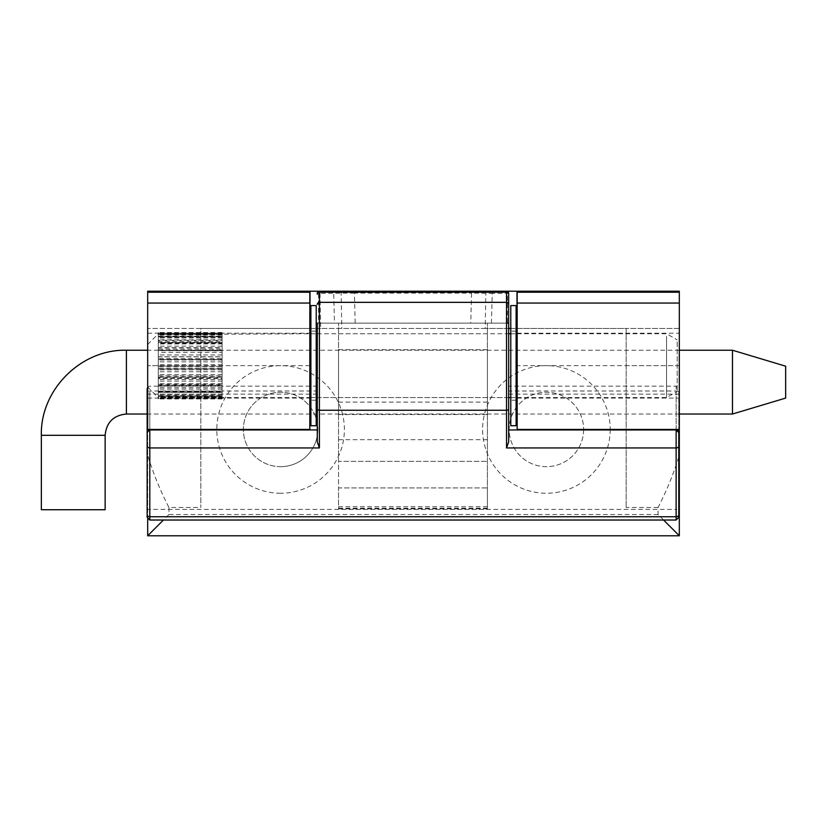 <?xml version="1.0" encoding="UTF-8"?>
<svg xmlns="http://www.w3.org/2000/svg" width="827" height="827" viewBox="0 0 827 827"><rect width="100%" height="100%" fill="white"/><g stroke="black" fill="none" stroke-linecap="round" stroke-linejoin="round"><path stroke-width="0.62" stroke-dasharray="4.13 3.1" d="M517.175 291.218L517.175 328.433L679.318 328.433L679.318 365.648L679.318 328.433L626.153 328.433L626.153 507.489L626.153 328.433L200.847 328.433L200.847 507.489L200.847 328.433L147.682 328.433L147.682 455.212C153.181 473.282 160.262 490.711 168.946 507.489L200.847 507.489M663.574 520.028L658.054 514.508L658.054 507.489C666.459 491.248 673.364 474.398 678.791 456.938M658.054 507.489L626.153 507.489M517.175 328.433L517.175 365.648L679.318 365.648L679.318 429.451L679.318 333.219L679.318 398.087L679.318 365.648L626.153 365.648M517.175 429.451L517.175 365.648M309.825 429.451L309.825 328.433L147.682 328.433L147.682 429.451M485.894 291.218L485.201 328.433L508.667 328.433M510.786 328.433L516.11 328.433M485.201 328.433L320.659 328.433L319.977 291.218M310.89 328.433L316.214 328.433M317.268 328.433L320.659 328.433M309.825 365.648L147.682 365.648L147.682 398.087L147.682 333.219L147.682 365.648L200.847 365.648M309.825 291.218L309.825 328.433M168.946 507.489L168.946 514.508L658.054 514.508M168.946 514.508L163.426 520.028M147.682 518.963L147.682 455.212M583.624 429.451A37.215 37.215 0 0 1 527.802 461.683A37.215 37.215 0 0 1 527.802 397.218A37.215 37.215 0 0 1 583.624 429.451A37.215 37.215 0 0 0 546.409 392.236A37.215 37.215 0 0 0 509.194 429.451A37.215 37.215 0 0 0 546.409 466.666A37.215 37.215 0 0 0 583.624 429.451M317.806 429.451A37.215 37.215 0 0 1 280.591 466.666A37.215 37.215 0 0 1 243.376 429.451A37.215 37.215 0 0 1 280.591 392.236A37.215 37.215 0 0 1 317.806 429.451M147.682 291.218L147.682 535.782L679.318 535.782L679.318 291.218L147.682 291.218M280.591 493.243A63.793 63.793 0 0 1 225.337 397.549A63.793 63.793 0 0 1 335.834 397.549A63.793 63.793 0 0 1 280.591 493.243M610.212 429.451A63.793 63.793 0 0 1 514.508 484.694A63.793 63.793 0 0 1 514.508 374.197A63.793 63.793 0 0 1 610.212 429.451M280.591 466.666A37.215 37.215 0 0 0 312.823 410.843A37.215 37.215 0 0 0 248.358 410.843A37.215 37.215 0 0 0 280.591 466.666M316.214 377.143L316.214 331.1L316.214 377.143M310.89 377.143L310.89 331.1L310.89 377.143M316.214 425.729L316.214 305.577M310.89 425.729L310.89 305.577M516.11 335.483L516.11 400.206L516.11 335.483M510.786 335.483L510.786 400.206L510.786 335.483M516.11 425.729L516.11 305.577M510.786 425.729L510.786 305.577M354.38 291.218L490.173 291.218A2.13 2.067 -90 0 1 492.241 293.347L508.667 293.347A2.13 2.13 0 0 0 506.537 291.218L505.328 291.218A2.13 2.067 -90 0 1 507.396 293.347L507.396 323.119L334.48 323.119L333.705 293.347A2.13 2.067 -90 0 1 335.762 291.218L354.38 291.218L354.38 293.13L318.54 293.347L318.54 323.119L317.268 323.119L338.543 323.119L338.543 461.352L487.403 461.352L338.543 461.352L338.543 487.93L487.403 487.93L487.403 323.119L487.403 508.223L338.543 508.223L338.543 323.119L508.667 323.119M491.455 323.119L492.241 293.347L471.555 293.13L470.77 323.119M319.398 291.218A2.13 2.13 0 0 0 317.268 293.347L318.54 293.347A2.13 2.067 -90 0 1 320.607 291.218L319.398 291.218M335.762 291.218L320.607 291.218M338.543 333.757L508.667 333.757L508.667 397.549L508.667 333.757L508.667 397.549L317.268 397.549L317.268 323.119M317.268 429.947L317.268 441.876M487.403 508.223L487.403 487.93L338.543 487.93L338.543 508.223M487.403 414.565L487.403 349.707L487.403 414.565L338.543 414.565L338.543 349.707L338.543 414.565M508.667 441.876L508.667 429.947M318.54 323.119L334.48 323.119M505.328 291.218L490.173 291.218M678.791 392.039L678.791 429.451L678.791 392.039A2.657 1.044 180 0 0 676.135 390.995L676.135 386.168L678.791 388.824M678.791 432.604L676.135 429.947L508.667 429.978M147.144 432.604L149.801 429.947L317.268 429.978M147.144 517.371L147.144 509.391L676.135 509.391L676.135 394.138L678.791 394.138M222.112 332.692L158.308 332.692L158.308 396.298L158.308 333.188L158.308 334.046L222.112 333.891L222.112 332.526L222.112 334.201L309.825 333.757M158.308 334.201L222.112 334.201M222.112 332.557L158.308 332.692M222.112 333.188L222.112 336.165L222.112 333.188L158.308 333.188M222.112 335.131L222.112 337.24L222.112 333.601L222.112 335.131L158.308 335.131M158.308 396.071L158.308 398.8L158.308 396.102L222.112 396.071L222.112 398.8L222.112 396.071M222.112 337.24L158.308 337.24L158.308 343.257L222.112 343.257L222.112 350.503L158.308 350.503L222.112 350.813L222.112 359.487L158.308 359.487L222.112 359.642L222.112 377.774L158.308 377.774L158.308 378.487L222.112 378.487L222.112 392.236L158.308 392.236L222.112 392.463L222.112 396.278L158.308 396.298L222.112 396.371L222.112 397.549L158.308 397.632L158.308 396.567L158.308 398.945L158.308 397.539L309.825 397.549M158.308 333.891L158.308 332.557M222.112 333.601L158.308 333.601M666.562 336.289L666.562 397.549L666.562 336.289M158.308 343.257L158.308 350.245L158.308 337.623L222.112 337.623L222.112 342.854L158.308 342.854M222.112 359.642L222.112 368.976L158.308 369.018L222.112 368.976L222.112 377.774M222.112 378.487L222.112 386.147L158.308 386.178L222.112 386.147L222.112 392.37L158.308 392.37L158.308 386.581L158.308 392.236M158.308 396.371L222.112 396.278L222.112 391.957L222.112 396.981L158.308 396.981L158.308 392.773L158.308 396.981M158.308 395.813L222.112 395.813M158.308 391.957L222.112 391.957M158.308 391.316L222.112 391.316L222.112 385.547L158.308 385.547M158.308 384.472L222.112 384.472L222.112 377.37L158.308 377.37M158.308 375.903L222.112 375.903L222.112 368.118L158.308 368.118M158.308 366.402L222.112 366.402L222.112 358.598L158.308 358.598M158.308 356.861L222.112 356.861L222.112 349.676L158.308 349.676M158.308 348.157L222.112 348.157L222.112 342.171L158.308 342.171M158.308 341.044L222.112 341.044L222.112 336.796L158.308 336.796M158.308 336.165L222.112 336.165M158.308 334.046L222.112 334.046M158.308 334.408L222.112 334.408M222.112 337.623L222.112 340.3L158.308 340.3M222.112 337.509L158.308 337.509M222.112 340.3L222.112 342.854M222.112 334.459L158.308 334.459M222.112 341.044L222.112 336.796M222.112 336.579L158.308 336.579M222.112 339.153L158.308 339.153M222.112 348.157L222.112 342.171M222.112 342.564L158.308 342.564M222.112 346.193L158.308 346.193M222.112 356.861L222.112 349.676M222.112 350.607L158.308 350.607M222.112 354.979L158.308 354.979M222.112 366.402L222.112 358.598M222.112 359.993L158.308 359.993M222.112 364.728L158.308 364.728M222.112 375.903L222.112 368.118M222.112 369.896L158.308 369.896M222.112 374.559L158.308 374.559M222.112 384.472L222.112 377.37M222.112 379.428L158.308 379.428M222.112 383.614L158.308 383.614M222.112 391.316L222.112 385.547M222.112 387.749L158.308 387.749M222.112 391.078L158.308 391.078M222.112 394.117L158.308 394.117M222.112 397.963L158.308 397.963M222.112 398.8L158.308 398.8M222.112 396.371L222.112 397.549M222.112 398.945L158.308 398.945M222.112 398.366L158.308 398.366M222.112 392.463L222.112 396.981M222.112 395.037L158.308 395.037M222.112 389.103L158.308 389.103M222.112 385.144L158.308 385.144M222.112 381.092L158.308 381.092M158.308 378.487L158.308 377.774M222.112 376.326L158.308 376.326M222.112 371.726L158.308 371.726M158.308 368.646L158.308 359.91L158.308 368.646M147.682 385.31L147.682 344.466L147.682 385.31M677.199 341.944L677.199 391.409L677.199 341.944M222.112 343.257L222.112 347.722L158.308 347.722M222.112 343.918L158.308 343.918M222.112 347.722L222.112 350.503M222.112 350.813L222.112 352.271L158.308 352.271M222.112 352.271L222.112 356.747L158.308 356.747M222.112 356.747L222.112 359.487M222.112 361.823L158.308 361.823M222.112 366.578L158.308 366.578M732.484 414.027L732.484 350.234M785.65 398.087L785.65 366.185M679.318 350.234L147.682 350.234M105.143 509.732L41.35 509.732M506.341 328.433L507.023 291.28M341.106 291.218L341.799 328.433M471.555 291.218L471.555 293.13L354.38 293.13L355.176 323.119M487.403 506.724L338.543 506.724M149.801 520.028L149.801 390.995A2.657 1.044 180 0 0 147.682 391.419M317.268 394.138L147.144 394.138M317.268 333.757L487.403 333.757M508.667 394.138L676.135 394.138L676.135 386.168L508.667 386.168M338.543 402.108L487.403 402.108M338.543 439.706L487.403 439.706M676.135 520.028L676.135 509.391L678.791 509.391M149.801 429.451L149.801 390.995L317.268 390.995M676.135 429.451L676.135 390.995L508.667 390.995M126.417 414.027L126.417 350.234M105.143 435.302L41.35 435.302M147.682 398.087L309.825 398.087M147.682 333.219L309.825 333.219M517.175 398.087L679.318 398.087M517.175 333.219L679.318 333.219M316.214 331.1L310.89 331.1M316.214 400.206L310.89 400.206M516.11 331.1L510.786 331.1M516.11 400.206L510.786 400.206M338.543 349.707L487.403 349.707M487.403 508.843L338.543 508.843M317.268 386.168L149.801 386.168L147.682 387.222M222.112 332.526L158.308 332.526M310.89 397.549L316.214 397.549M317.268 397.549L508.667 397.549M510.786 397.549L516.11 397.549M517.175 397.549L666.562 397.549L677.199 391.409M310.89 333.757L316.214 333.757M510.786 333.757L516.11 333.757M517.175 333.757L666.562 333.757L677.199 339.897M147.682 387.005L158.308 397.632M147.682 344.466L158.308 333.839M679.318 414.027L147.144 414.027"/><path stroke-width="1.24" d="M678.791 456.938L679.318 455.212L679.318 535.782L663.574 520.028M679.318 303.054L517.175 303.054L517.175 291.218L679.318 291.218L679.318 455.212M517.175 303.054L517.175 429.451L679.318 429.451M147.682 303.054L147.682 429.451L309.825 429.451L309.825 303.054L147.682 303.054L147.682 291.218L310.011 291.218L310.011 328.433L310.89 328.433M516.11 328.433L517.175 328.433M508.667 328.433L510.786 328.433M316.214 328.433L317.268 328.433M517.175 291.218L310.011 291.218M309.825 303.054L309.825 291.218M163.426 520.028L147.682 535.782L147.682 518.963M679.318 535.782L147.682 535.782M316.214 385.64L316.214 425.729L310.89 425.729L310.89 305.577L316.214 305.577L316.214 385.64M516.11 305.577L516.11 425.729L510.786 425.729L510.786 305.577L516.11 305.577M317.268 408.786A2.13 1.478 0 0 0 319.398 410.254L319.398 447.945L317.268 441.876L317.268 323.119M316.214 397.549L317.268 397.549L317.268 429.947L149.801 429.947L149.801 516.761L676.135 516.761L676.135 520.028L678.791 517.371L678.791 429.451L678.791 517.371M510.786 397.549L508.667 397.549L508.667 429.947L676.135 429.947L676.135 447.945L506.537 447.945L508.667 441.876L508.667 293.347L508.667 323.119L507.396 323.119M510.786 333.757L508.667 333.757L508.667 323.119M506.537 447.945L506.537 410.254L319.398 410.254L319.398 291.218L506.537 291.218A2.13 2.13 0 0 1 508.667 293.347M319.398 291.218A2.13 2.13 0 0 0 317.268 293.347M147.144 509.391L147.144 388.824L147.144 517.371L149.801 520.028L676.135 520.028M732.484 414.027L732.484 350.234L785.65 366.185L785.65 398.087L732.484 414.027L679.318 414.027M732.484 350.234L679.318 350.234M147.682 350.234L126.417 350.234C80.963 349.066 40.182 389.848 41.35 435.302L41.35 509.732L105.143 509.732L105.143 435.302L41.35 435.302M516.989 291.218L516.989 328.433M309.825 292.22L147.682 292.22M679.318 292.22L517.175 292.22M319.398 447.945L149.801 447.945A2.657 1.84 180 0 1 147.144 446.104M678.791 446.104A2.657 1.84 180 0 1 676.135 447.945L676.135 516.761A2.657 1.84 -0 0 0 678.791 514.921M508.667 408.786A2.13 1.478 0 0 1 506.537 410.254L506.537 291.218M317.268 304.429A2.13 2.088 0 0 1 319.398 302.341L506.537 302.341A2.13 2.088 0 0 1 508.667 304.429M317.268 294.319A2.13 2.088 180 0 1 319.398 292.231L506.537 292.231A2.13 2.088 0 0 1 508.667 294.319M147.144 514.921A2.657 1.84 0 0 0 149.801 516.761L149.801 520.028M147.682 391.419A2.657 1.044 180 0 0 147.144 392.039M317.268 429.947L149.801 429.947A2.657 2.657 -0 0 0 147.144 432.604L149.801 429.451M508.667 429.947L676.135 429.947L678.791 432.604A2.657 2.657 -0 0 0 676.135 429.947L676.135 429.451M126.417 350.234L126.417 414.027C113.495 415.288 106.404 422.38 105.143 435.302M147.682 387.222L147.144 388.824M309.825 397.549L310.89 397.549M516.11 397.549L517.175 397.549M309.825 333.757L310.89 333.757M316.214 333.757L317.268 333.757M516.11 333.757L517.175 333.757M147.144 414.027L126.417 414.027"/></g></svg>
